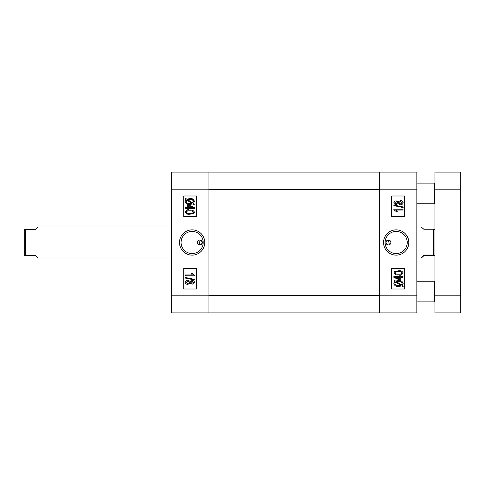 <?xml version="1.0" encoding="UTF-8"?>
<svg xmlns="http://www.w3.org/2000/svg" width="485" height="485" viewBox="0 0 485 485"><rect width="100%" height="100%" fill="white"/><g stroke="black" fill="none" stroke-linecap="round" stroke-linejoin="round"><path stroke-width="0.73" d="M199.881 240.045A2.455 2.455 0 0 1 202.336 242.5A2.455 2.455 0 0 1 199.881 244.955C203.051 243.318 203.051 241.688 199.881 240.045A2.455 2.455 0 0 0 197.431 242.5A2.455 2.455 0 0 0 199.881 244.955L198.941 240.233M192.133 255.128A12.628 12.628 0 0 0 204.761 242.5A12.628 12.628 0 0 0 192.133 229.872A12.628 12.628 0 0 0 179.505 242.5A12.628 12.628 0 0 0 192.133 255.128M192.133 253.564A11.064 11.064 0 0 0 203.197 242.5A11.064 11.064 0 0 0 192.133 231.436A11.064 11.064 0 0 0 181.075 242.5A11.064 11.064 0 0 0 192.133 253.564M191.229 198.589L194.449 201.517L193.436 203.464L194.449 204.118L193.982 204.712L192.8 203.942L189.756 204.464C187.325 204.628 185.797 203.627 185.173 201.475L186.094 199.596L184.937 198.844L185.537 198.341L186.725 199.111L190.872 198.535M171.472 295.838L171.472 172.12L208.926 172.12L208.926 312.88L171.472 312.88L171.472 295.838L208.926 295.838M196.655 216.674L196.655 196.007L183.742 196.007L183.742 216.674L196.655 216.674M196.655 288.993L196.655 268.326L183.742 268.326L183.742 288.993L196.655 288.993M189.799 198.474C192.266 198.298 193.812 199.311 194.449 201.517M189.811 199.299L187.598 199.674L192.612 202.93L193.394 201.493C192.885 199.85 191.69 199.117 189.811 199.299M186.228 201.505C186.749 203.094 187.919 203.803 189.744 203.639L191.927 203.379L186.913 200.123L186.228 201.505M185.288 207.635L187.519 207.635L187.519 204.931L188.58 204.931L194.449 207.647L194.449 208.453L188.58 208.453L188.58 209.277L187.519 209.277L187.519 208.453L185.288 208.453L185.288 207.635M192.66 207.635L188.58 205.743L188.58 207.635L192.66 207.635M189.805 210.096C192.012 209.781 193.557 210.466 194.449 212.157L193.491 213.576L189.805 214.206C187.604 214.522 186.058 213.837 185.173 212.145C186.07 210.448 187.61 209.769 189.805 210.096M189.811 213.382C191.436 213.661 192.672 213.236 193.509 212.127C192.636 211.06 191.405 210.66 189.811 210.92C188.186 210.648 186.955 211.066 186.113 212.169C186.98 213.242 188.21 213.649 189.811 213.382M194.449 275.783L185.288 275.783L185.288 274.959L192.454 274.959L191.041 273.437L192.096 273.437L194.449 275.25L194.449 275.783M185.173 278.044L185.173 277.438L194.449 279.348L194.449 279.954L185.173 278.044M190.247 281.445L192.108 280.482C193.43 280.457 194.206 281.064 194.449 282.294C194.2 283.531 193.406 284.143 192.072 284.119L190.247 283.167L187.913 284.356C186.392 284.392 185.482 283.707 185.173 282.306C185.482 280.888 186.404 280.197 187.944 280.245L190.247 281.445M192.078 283.295L193.509 282.294L192.139 281.3L190.69 282.306L192.078 283.295M187.913 283.531L189.75 282.282L187.95 281.064L186.113 282.306L187.913 283.531M379.391 189.683L379.391 295.316L208.926 295.316L208.926 189.683L379.391 189.683M208.926 172.12L416.839 172.12L416.839 312.88L208.926 312.88M434.924 255.65L423.817 255.765C420.416 258.917 420.416 258.681 423.817 255.043L433.632 255.043L433.632 229.235L423.817 229.235L421.247 227.004L416.839 227.004M433.632 255.043L434.924 255.152M423.817 255.043L423.817 255.765L421.247 257.996L416.839 257.996M434.924 229.35L433.632 229.235M388.43 244.955A2.455 2.455 0 0 1 385.975 242.5A2.455 2.455 0 0 1 388.43 240.045C385.266 241.682 385.266 243.312 388.43 244.955A2.455 2.455 0 0 0 390.886 242.5A2.455 2.455 0 0 0 388.43 240.045L389.37 244.767M396.178 229.872A12.628 12.628 0 0 0 383.55 242.5A12.628 12.628 0 0 0 396.178 255.128A12.628 12.628 0 0 0 408.807 242.5A12.628 12.628 0 0 0 396.178 229.872M396.178 231.436A11.064 11.064 0 0 0 385.114 242.5A11.064 11.064 0 0 0 396.178 253.564A11.064 11.064 0 0 0 407.242 242.5A11.064 11.064 0 0 0 396.178 231.436M379.391 312.88L379.391 172.12M391.662 268.326L391.662 288.993L404.575 288.993L404.575 268.326L391.662 268.326M391.662 196.007L391.662 216.674L404.575 216.674L404.575 196.007L391.662 196.007M394.875 281.536L393.868 280.882L394.329 280.288L395.511 281.058L398.555 280.536C400.986 280.372 402.514 281.373 403.138 283.525L402.217 285.404L403.374 286.156L402.774 286.659L401.586 285.889L398.518 286.526C396.033 286.696 394.481 285.683 393.868 283.483L394.875 281.536M398.506 285.701L400.719 285.325L395.705 282.07L394.923 283.507C395.427 285.15 396.621 285.883 398.506 285.701M402.083 283.495C401.568 281.906 400.398 281.197 398.567 281.361L396.384 281.621L401.404 284.877L402.083 283.495M403.023 277.365L400.792 277.365L400.792 280.069L399.737 280.069L393.868 277.353L393.868 276.547L399.737 276.547L399.737 275.722L400.792 275.722L400.792 276.547L403.023 276.547L403.023 277.365M395.651 277.365L399.737 279.257L399.737 277.365L395.651 277.365M398.506 274.904C396.3 275.219 394.754 274.534 393.868 272.843L394.82 271.424L398.506 270.794C400.713 270.478 402.253 271.163 403.138 272.855C402.247 274.552 400.701 275.231 398.506 274.904M398.506 271.618C396.875 271.339 395.645 271.764 394.808 272.873C395.675 273.94 396.906 274.34 398.506 274.08C400.125 274.352 401.356 273.934 402.204 272.831C401.331 271.758 400.101 271.351 398.506 271.618M393.868 209.217L403.023 209.217L403.023 210.041L395.863 210.041L397.27 211.563L396.215 211.563L393.868 209.75L393.868 209.217M403.138 206.956L403.138 207.562L393.868 205.652L393.868 205.046L403.138 206.956M398.064 203.554L396.203 204.518C394.887 204.543 394.105 203.936 393.868 202.706C394.117 201.469 394.905 200.857 396.239 200.881L398.064 201.833L400.398 200.644C401.919 200.608 402.835 201.293 403.138 202.694C402.835 204.112 401.907 204.803 400.367 204.755L398.064 203.554M396.239 201.705L394.808 202.706L396.178 203.7L397.621 202.694L396.239 201.705M400.398 201.469L398.561 202.718L400.361 203.936L402.204 202.694L400.398 201.469M24.25 242.367L24.25 229.532L25.541 229.508L25.541 255.334L35.356 255.334C38.758 258.79 38.758 258.838 35.356 255.492L24.25 255.468L24.25 242.367M35.356 255.334C38.758 258.79 38.758 258.838 35.356 255.492L35.356 255.334M35.356 229.666C38.758 226.21 38.758 226.162 35.356 229.508L25.541 229.508M24.25 255.359L25.541 255.334M460.75 172.12L460.75 312.88L434.924 312.88L434.924 172.12L460.75 172.12M434.924 301.391L434.402 301.906L434.402 281.245L416.839 281.245M416.839 203.755L434.402 203.755L434.402 183.094L434.924 183.609M208.926 189.162L171.472 189.162M379.391 295.838L416.839 295.838M416.839 189.162L379.391 189.162M460.75 189.162L434.924 189.162M434.924 295.838L460.75 295.838M171.472 257.996L37.939 257.996M171.472 227.004L37.939 227.004M416.839 301.906L434.402 301.906M434.924 281.761L434.402 281.245M416.839 183.094L434.402 183.094M434.924 203.239L434.402 203.755"/></g></svg>
